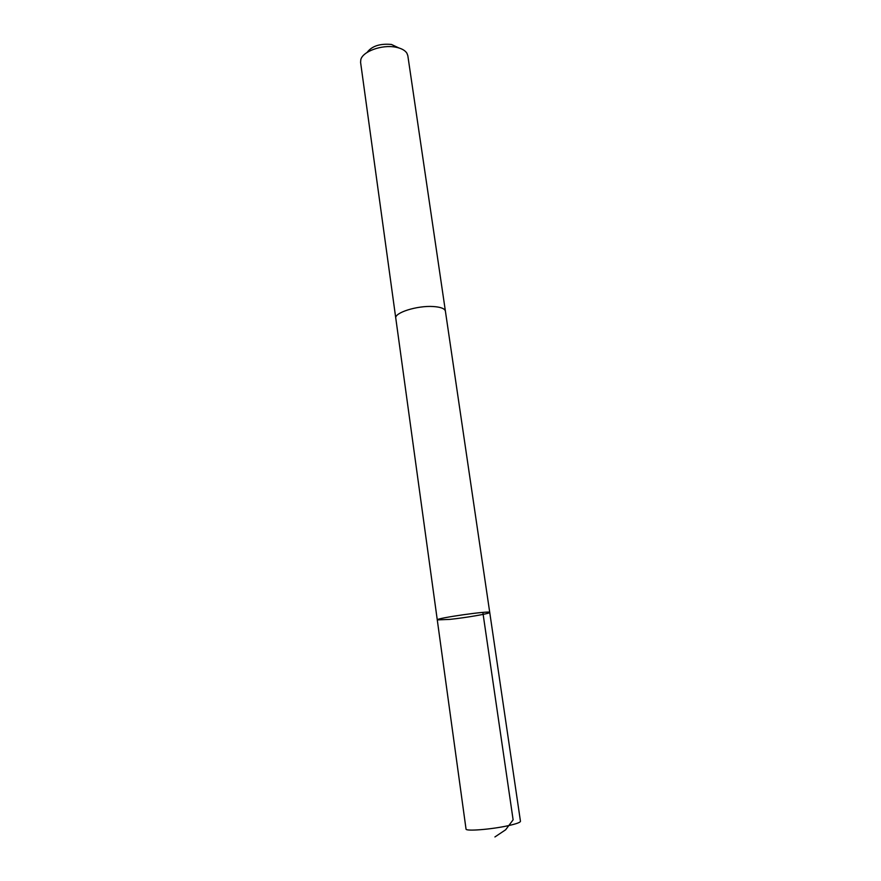 <?xml version="1.0" encoding="UTF-8"?>
<svg xmlns="http://www.w3.org/2000/svg" width="881" height="881" viewBox="0 0 881 881"><rect width="100%" height="100%" fill="white"/><g stroke="black" fill="none" stroke-linecap="round" stroke-linejoin="round"><path stroke-width="1.32" d="M489.737 612.438C490.97 610.335 435.5 618.231 437.273 619.905L449.883 619.387C466.203 617.691 490.541 613.473 489.737 612.438C490.97 610.335 435.5 618.231 437.273 619.905L466.027 829.032C465.355 831.488 491.587 829.428 508.458 825.629C516.365 823.856 520.363 822.413 520.462 821.29L445.434 311.356M395.811 318.415L395.778 318.239C394.126 312.766 417.209 305.432 433.221 306.533C440.72 307.029 444.784 308.581 445.412 311.18L407.826 55.668L406.868 53.135C404.941 50.217 401.196 48.235 395.635 47.167C381.958 44.402 362.565 51.472 360.803 59.688L360.593 62.397L395.778 318.239C394.126 312.766 417.209 305.432 433.232 306.533C440.731 307.029 444.795 308.581 445.412 311.18M367.091 52.431C371.815 46.087 379.92 43.422 391.406 44.446L398.818 47.915M482.854 612.405L513.116 819.826L505.65 829.781L494.924 836.95M395.789 318.239L437.273 619.905"/></g></svg>
